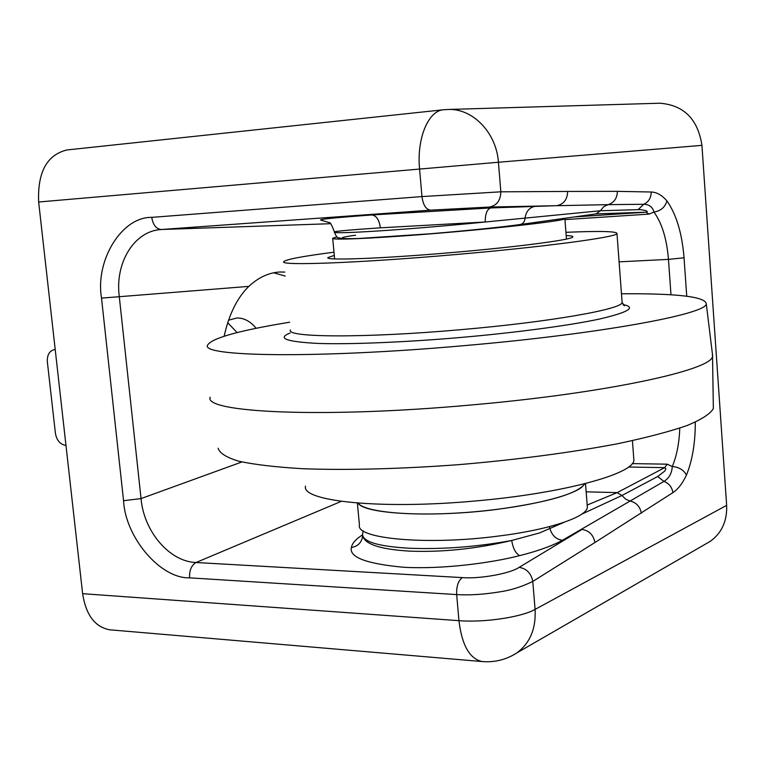<?xml version="1.0" encoding="UTF-8"?>
<svg xmlns="http://www.w3.org/2000/svg" width="765" height="765" viewBox="0 0 765 765"><rect width="100%" height="100%" fill="white"/><g stroke="black" fill="none" stroke-linecap="round" stroke-linejoin="round"><path stroke-width="1.15" d="M284.838 272.091L279.885 272.005C268.897 272.589 258.532 277.379 248.797 286.387L101.516 298.12C95.099 260.674 121.482 216.801 151.747 217.365C153.019 224.939 156.184 228.984 161.262 229.51L430.437 210.155C425.952 209.495 423.131 204.972 421.974 196.576L500.846 191.814L498.417 162.247L38.652 202.008L82.62 593.688C85.957 615.031 95.003 627.071 109.749 629.805L110.762 629.891M273.688 272.799L285.221 276.069M224.155 336.198C228.993 314.348 237.207 297.748 248.797 286.387M362.591 535.232C364.092 544.03 379.727 549.327 409.476 551.116C442.16 552.416 476.241 548.868 511.709 540.473C513.019 548.352 515.658 553.401 519.626 555.639C489.983 563.26 441.931 569.342 403.796 567.286C366.473 563.834 349.003 557.264 351.393 547.558C352.053 543.38 355.773 539.143 362.562 534.85M489.284 207.057L608.022 204.657L603.738 206.674L600.41 210.758L485.22 222.003L380.358 227.827C349.452 229.921 334.142 231.307 334.41 231.986L334.42 232.082C334.104 233.22 349.509 232.799 380.626 230.81C414.487 228.534 449.351 225.599 485.22 222.003C485.211 213.789 487.095 209.094 490.862 207.927L556.557 205.68C563.662 204.37 567.362 199.627 567.649 191.441L500.846 191.814C500.568 200.583 496.715 205.661 489.284 207.057L430.437 210.155M151.747 217.365L421.974 196.576L419.564 168.979C416.59 138.637 428.237 110.715 443.48 109.768L66.918 149.959C46.885 154.884 37.456 172.24 38.652 202.008M227.683 322.658L237.093 332.603M705.818 543.905L710.369 541.276C721.806 532.918 727.228 520.946 726.645 505.359L701.935 145.36C697.871 119.139 683.843 105.092 659.841 103.218L659.009 103.237M228.506 320.2L236.93 317.982C244.102 317.924 250.509 321.367 256.16 328.328M65.972 445.364L64.92 445.23C59.775 443.996 56.6 439.99 55.405 433.22L47.363 361.941C47.009 355.304 49.17 351.24 53.846 349.739L54.191 349.682M726.645 505.359L535.079 609.409L532.784 581.429C521.634 586.851 510.475 590.351 499.306 591.938C483.518 594.481 469.308 595.371 456.667 594.587L189.586 577.843C160.268 578.742 125.297 537.25 123.557 500.702L141.037 498.589L119.264 296.39C114.836 262.806 134.277 230.848 161.262 229.51L330.48 223.705M189.586 577.843C189.271 570.403 191.413 565.297 196.031 562.514C169.457 561.692 143.81 531.417 141.037 498.589L241.922 461.964M679.769 428.123C679.253 443.002 676.757 455.797 672.292 466.507C671.852 473.315 669.069 478.278 663.944 481.405L562.438 540.272C552.062 545.942 537.795 551.068 519.626 555.639M594.902 542.528L532.784 581.429C531.149 573.243 526.597 568.558 519.129 567.362L581.945 529.457C589.079 530.489 593.401 534.84 594.902 542.528L672.884 492.65C678 489.294 682.523 483.442 686.444 475.094C692.363 460.53 695.318 442.897 695.299 422.194M334.401 231.862C331.838 225.044 330.126 221.965 329.256 222.644L320.631 220.043C319.082 219.268 336.17 217.566 371.886 214.955L490.862 207.927M564.943 219.612L649.045 214.104L653.951 212.058C652.641 207.066 649.256 204.465 643.795 204.265L608.022 204.657C614.056 202.782 617.183 198.345 617.393 191.355L567.649 191.441M686.74 296.208L684.044 257.795L668.457 259.373C666.774 238.833 661.935 223.064 653.951 212.058C660.711 210.987 665.034 207.277 666.927 200.927C661.907 195.104 656.666 192.13 651.187 192.005L617.393 191.355M672.884 492.65C672.014 487.152 669.031 483.404 663.944 481.405L657.69 476.519L664.766 471.068L665.913 468.859L664.689 467.645L667.156 464.173L672.292 466.507C679.062 467.128 683.776 469.997 686.444 475.094M581.696 514.185L621.926 495.5L625.78 499.268L630.264 501.065C636.432 502.615 640.123 506.679 641.328 513.258M586.153 491.828L617.164 492.622L587.185 505.053M362.648 535.777C361.835 542.356 358.077 546.287 351.393 547.558M363.117 530.786L362.572 534.429C362.849 541.802 378.398 546.401 409.218 548.247C442.677 549.49 476.834 546.899 511.709 540.473L539.545 532.947L564.226 522.237M596.031 213.875L600.41 210.758L640.133 209.591L645.842 210.557L647.247 211.475L646.148 212.192L574.228 216.944M649.045 214.104L646.148 212.192L596.145 213.875M657.69 476.519L621.926 495.5L617.173 492.622L664.689 467.645L628.524 467.023M622.978 304.527C636.623 307.339 628.782 312.177 599.454 319.053C568.032 325.814 511.9 333.033 461.936 337.346C410.805 341.888 351.412 344.642 317.647 343.418C286.034 341.706 276.844 338.254 290.078 333.043M621.467 293.789C677.427 293.349 705.693 296.724 706.286 303.915C706.401 314.157 600.085 333.932 464.594 345.608C316.471 358.833 198.814 356.7 207.688 344.948C212.106 338.044 239.435 330.461 289.677 322.208M712.33 353.239L712.54 356.433C711.412 370.203 604.972 393.43 469.739 405.106C321.807 418.484 203.241 412.478 210.165 397.188M305.512 486.129C300.98 501.257 380.607 509.758 475.734 500.932C563.126 493.387 633.908 473.879 633.889 460.186L633.697 457.68M565.928 232.321C600.362 230.867 617.384 231.298 616.982 233.621C616.265 237.255 543.561 246.999 454.716 254.63C357.944 263.103 278.135 265.933 283.825 261.611C286.273 259.335 302.997 256.199 333.989 252.192M566.186 235.553C571.13 235.763 573.339 236.242 572.803 236.978C572.201 239.694 518.192 246.875 453.482 252.421C383.16 258.58 323.853 260.769 327.965 257.547L334.286 255.424M713.296 405.087L713.353 408.615C710.264 413.903 701.476 419.555 686.97 425.57C669.126 431.709 646.033 437.752 617.68 443.729C571.933 452.44 516.145 459.822 458.302 464.69C400.592 468.974 346.258 470.332 302.854 468.725C276.175 467.147 254.888 464.661 238.986 461.266C226.411 457.451 219.469 453.11 218.149 448.233M564.79 218.274L564.866 218.627C566.186 221.152 468.802 231.566 395.715 236.442M374.209 237.8L372.086 237.925C345.206 239.369 332.067 239.474 332.689 238.231L337.04 236.911M581.907 487.047L584.871 483.709C577.556 493.741 548.17 502.309 496.724 509.423C432.072 517.8 364.006 514.061 358.077 503.102C364.274 511.967 409.629 516.499 464.087 512.607C518.507 508.782 569.648 497.336 581.907 487.047M357.379 503.045L359.426 525.029C355.381 538.847 427.683 545.522 498.962 535.997C549.939 529.6 586.985 516.958 587.357 507.243L587.214 505.349M482.973 661.629L482.103 661.553C469.614 658.799 461.888 645.172 458.943 620.673L82.62 593.688M123.557 500.702L101.516 298.12M511.881 655.806L516.882 652.889C530.021 643.135 536.093 628.639 535.079 609.409C521.596 617.154 484.408 622.72 458.943 620.673L456.667 594.587C456.361 586.382 458.235 580.721 462.29 577.604L196.031 562.514L341.324 501.352M701.935 145.36L498.417 162.247C496.504 132.919 472.913 108.401 448.328 109.462L659.841 103.218M684.044 257.795C682.045 233.249 676.346 214.296 666.927 200.927M462.29 577.604C479.751 579.076 510.408 573.52 519.129 567.362M355.601 235.218C338.417 237.456 328.252 240.621 385.015 237.15C445.297 233.229 506.87 226.631 519.798 224.575L520.219 224.528C523.04 223.868 524.627 221.86 524.981 218.484C525.995 211.293 529.59 207.191 535.777 206.177M638.173 209.591L643.795 204.265C648.663 201.931 651.13 197.839 651.187 192.005M619.086 261.859L668.457 259.373L670.981 294.812M667.156 464.173L632.196 463.609M549.222 526.702L549.978 528.787C552.081 535.567 556.231 539.392 562.438 540.272M380.358 227.827C379.249 219.88 376.418 215.587 371.886 214.955M290.423 329.925C285.087 337.566 364.848 338.226 461.113 329.648C549.519 322.046 621.639 309.29 622.127 302.558L622.031 301.334M710.369 541.276L516.882 652.889C506.248 659.698 494.659 662.586 482.103 661.553L109.749 629.805M443.48 109.768L448.328 109.462M55.204 349.49L53.846 349.739M596.423 213.837L520.219 224.528C501.027 227.176 466.841 230.714 431.25 233.717L356.767 238.613L343.275 238.69L338.579 237.819C337.508 238.202 336.122 236.356 334.439 232.283M616.982 233.621L622.127 302.558L624.603 305.809L623.446 305.092M706.286 303.915L712.674 356.021M633.889 460.186L632.426 440.669M713.353 408.615L712.54 356.433M566.454 239.053L564.866 218.627M334.611 258.914L332.708 238.489M587.357 507.243L585.512 483.547"/></g></svg>
